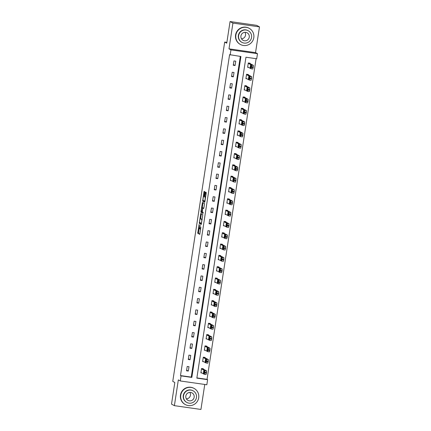 <?xml version="1.0" encoding="UTF-8"?>
<svg xmlns="http://www.w3.org/2000/svg" width="431" height="431" viewBox="0 0 431 431"><rect width="100%" height="100%" fill="white"/><g stroke="black" fill="none" stroke-linecap="round" stroke-linejoin="round"><path stroke-width="0.65" d="M199.057 224.465L197.748 233.257L199.785 234.351L200.846 227.024A2.311 0.383 -81.9 0 1 200.162 229.12A2.311 0.383 -81.9 0 1 200.14 229.109L199.968 229.017A2.311 0.383 -81.9 0 1 199.957 226.55L200.103 225.025L199.801 226.464A2.311 0.383 -81.9 0 1 199.111 228.554A2.311 0.383 -81.9 0 1 199.09 228.549L198.923 228.457A2.311 0.383 -81.9 0 1 198.906 225.984L199.057 224.465M204.73 192.436L204.73 191.66L204.154 191.353L203.938 192.005L202.656 201.18L204.682 202.274L204.903 201.622L206.19 193.217L206.185 192.447L205.49 192.075L204.73 196.326L205.07 197.279A1.929 0.323 -81.9 0 1 205.091 199.289A1.929 0.323 -81.9 0 1 204.51 201.094A1.929 0.323 -81.9 0 1 204.488 201.088L203.152 200.372A1.929 0.323 -81.9 0 1 203.136 198.362A1.929 0.323 -81.9 0 1 203.718 196.558L204.181 196.03L204.73 192.436M204.035 196.601L203.718 196.558A1.929 0.323 -81.9 0 0 203.718 196.558L204.035 196.606M230.165 54.969L230.941 49.894L257.496 53.681L256.714 58.756L245.95 57.221L196.843 378.132L207.607 379.668L206.832 384.748L180.282 380.961L181.058 375.886L191.822 377.421L240.929 56.504L229.588 54.662L180.481 375.573L181.058 375.886M180.282 380.961L178.332 379.91L174.388 405.663L171.516 404.122L174.824 382.507L172.761 381.392L224.686 42.055L226.754 43.165L230.062 21.55L232.929 23.091L228.99 48.843L230.941 49.894M200.771 213.501L199.267 223.328L201.304 224.416L202.796 214.59L200.771 213.501M200.959 211.481L202.457 202.425L204.493 203.518L204.499 204.289L203.734 208.539L202.893 208.092L202.678 208.749L202.317 211.907L203.173 212.364L203.028 213.361L200.959 212.251L200.959 211.481L201.676 211.562M230.062 21.55L256.612 25.337L259.484 26.878L232.929 23.091M174.388 405.663L200.938 409.45L204.763 384.452M226.873 42.367L224.686 42.055M180.481 375.573L191.245 377.109L240.32 56.418M188.325 371.059L188.988 366.706L187.194 366.452L186.531 370.805L188.325 371.059L186.628 370.148M190.055 359.745L190.723 355.392L188.929 355.133L188.261 359.486L190.055 359.745L188.363 358.834M191.79 348.426L192.452 344.073L190.658 343.819L189.996 348.173L191.79 348.426L190.093 347.515M193.519 337.112L194.187 332.759L192.393 332.506L191.725 336.853L193.519 337.112L191.827 336.202M195.248 325.793L195.916 321.445L194.122 321.187L193.454 325.54L195.248 325.793L193.557 324.888M196.983 314.479L197.646 310.126L195.852 309.873L195.189 314.226L196.983 314.479L195.286 313.569M198.713 303.165L199.381 298.812L197.587 298.554L196.919 302.907L198.713 303.165L197.021 302.255M200.447 291.846L201.11 287.493L199.316 287.24L198.653 291.593L200.447 291.846L198.75 290.936M202.177 280.533L202.845 276.179L201.051 275.921L200.383 280.274L202.177 280.533L200.485 279.622M203.906 269.213L204.574 264.86L202.78 264.607L202.112 268.96L203.906 269.213L202.214 268.303M205.641 257.9L206.304 253.547L204.51 253.293L203.847 257.641L205.641 257.9L203.944 256.989M207.37 246.58L208.038 242.233L206.244 241.974L205.576 246.327L207.37 246.58L205.679 245.67M209.105 235.267L209.768 230.914L207.974 230.66L207.311 235.014L209.105 235.267L207.408 234.356M210.834 223.953L211.502 219.6L209.708 219.341L209.04 223.694L210.834 223.953L209.143 223.042M212.569 212.634L213.232 208.281L211.438 208.028L210.775 212.381L212.569 212.634L210.872 211.723M214.299 201.32L214.967 196.967L213.173 196.708L212.505 201.061L214.299 201.32L212.607 200.41M216.028 190.001L216.696 185.648L214.902 185.395L214.234 189.748L216.028 190.001L214.336 189.09M217.763 178.687L218.425 174.334L216.631 174.076L215.969 178.429L217.763 178.687L216.066 177.777M219.492 167.368L220.16 163.02L218.366 162.762L217.698 167.115L219.492 167.368L217.8 166.458M221.227 156.054L221.89 151.701L220.096 151.448L219.433 155.796L221.227 156.054L219.53 155.144M222.956 144.741L223.624 140.387L221.83 140.129L221.162 144.482L222.956 144.741L221.265 143.83M224.686 133.421L225.354 129.068L223.56 128.815L222.892 133.168L224.686 133.421L222.994 132.511M226.42 122.108L227.083 117.755L225.289 117.496L224.626 121.849L226.42 122.108L224.723 121.197M228.15 110.789L228.818 106.435L227.024 106.182L226.356 110.535L228.15 110.789L226.458 109.878M229.885 99.475L230.547 95.122L228.753 94.863L228.091 99.216L229.885 99.475L228.188 98.564M231.614 88.156L232.282 83.803L230.488 83.549L229.82 87.902L231.614 88.156L229.922 87.245M233.343 76.842L234.011 72.489L232.217 72.236L231.549 76.583L233.343 76.842L231.652 75.931M235.078 65.523L235.741 61.175L233.947 60.916L233.284 65.27L235.078 65.523L233.381 64.612M196.881 377.912L207.036 379.361L256.106 58.67M203.287 369.119L203.34 368.753L201.546 368.5L200.884 372.853L201.875 372.993M205.016 357.8L205.075 357.439L203.281 357.18L202.613 361.534L203.61 361.674M206.751 346.486L206.805 346.12L205.011 345.867L204.348 350.22L205.339 350.36M208.48 335.167L208.539 334.806L206.745 334.548L206.077 338.901L207.069 339.046M210.215 323.853L210.269 323.492L208.475 323.234L207.807 327.587L208.803 327.727M211.944 312.534L211.998 312.173L210.204 311.92L209.541 316.268L210.533 316.413M213.679 301.221L213.733 300.86L211.939 300.601L211.271 304.954L212.267 305.094M215.408 289.907L215.462 289.54L213.668 289.287L213.006 293.64L213.997 293.78M217.138 278.588L217.197 278.227L215.403 277.968L214.735 282.321L215.732 282.461M218.873 267.274L218.926 266.908L217.132 266.654L216.464 271.007L217.461 271.147M220.602 255.955L220.656 255.594L218.862 255.335L218.199 259.688L219.19 259.834M222.337 244.641L222.391 244.275L220.597 244.021L219.929 248.375L220.925 248.515M224.066 233.322L224.12 232.961L222.326 232.708L221.663 237.055L222.655 237.201M225.796 222.008L225.855 221.647L224.061 221.389L223.393 225.742L224.389 225.882M227.53 210.689L227.584 210.328L225.79 210.075L225.127 214.428L226.119 214.568M229.26 199.375L229.319 199.014L227.525 198.756L226.857 203.109L227.848 203.249M230.994 188.061L231.048 187.695L229.254 187.442L228.586 191.795L229.583 191.935M232.724 176.742L232.778 176.381L230.984 176.123L230.321 180.476L231.312 180.621M234.453 165.429L234.512 165.062L232.718 164.809L232.05 169.162L233.047 169.302M236.188 154.109L236.242 153.748L234.448 153.49L233.785 157.843L234.776 157.988M237.917 142.796L237.977 142.435L236.183 142.176L235.515 146.529L236.506 146.669M239.652 131.477L239.706 131.116L237.912 130.862L237.244 135.21L238.241 135.356M241.382 120.163L241.435 119.802L239.641 119.543L238.979 123.896L239.97 124.036M243.116 108.849L243.17 108.483L241.376 108.229L240.708 112.583L241.705 112.723M244.846 97.53L244.9 97.169L243.106 96.91L242.443 101.263L243.434 101.404M246.575 86.216L246.634 85.85L244.84 85.597L244.172 89.95L245.169 90.09M248.31 74.897L248.364 74.536L246.57 74.277L245.902 78.631L246.898 78.776M250.039 63.583L250.093 63.217L248.299 62.964L247.636 67.317L248.628 67.457M228.99 48.843L255.54 52.63L259.484 26.878M255.54 52.63L257.496 53.681M207.036 379.361L207.607 379.668M191.245 377.109L191.822 377.421M199.138 228.554L199.806 228.651A2.311 0.383 -81.9 0 0 199.828 228.656A2.311 0.383 -81.9 0 0 199.839 228.656M199.079 228.543L198.465 233.36L199.903 234.135M199.984 222.633L199.984 223.43L201.422 224.201M201.358 213.819L200.577 218.759M199.542 221.852L199.542 222.396L201.325 223.355L201.638 221.863A2.311 0.383 -81.9 0 0 201.627 219.39L200.41 218.738A2.311 0.383 -81.9 0 0 200.383 218.732A2.311 0.383 -81.9 0 0 199.698 220.823L199.542 221.852M201.078 218.835A2.311 0.383 -81.9 0 1 201.105 218.835A2.311 0.383 -81.9 0 0 201.105 218.835L202.182 219.406M202.274 207.667L202.958 203.184L202.241 203.082M203.055 202.742L202.958 203.184M203.13 213.135L200.959 212.251M202.047 207.634A1.929 0.323 -81.9 0 0 202.031 207.629A1.929 0.323 -81.9 0 0 201.449 209.439A1.929 0.323 -81.9 0 0 201.466 211.449L201.945 211.702L202.522 208.663L202.522 207.887L202.047 207.634L202.764 207.737A1.929 0.323 -81.9 0 0 202.748 207.731A1.929 0.323 -81.9 0 0 202.726 207.731M203.281 208.146L202.522 207.887M202.031 207.629L203.238 207.99M201.676 211.583L201.681 212.354M206.088 192.393L205.571 197.263M203.373 200.49L203.373 201.282L204.811 202.058M204.747 191.682L203.971 196.59M201.492 368.861L204.827 370.649L204.833 372.228L204.283 374.286L200.938 372.486M202.349 368.613L206.621 370.908L206.077 374.539L204.299 374.28M204.31 371.08L203.75 370.784L203.405 373.106L203.965 373.408L204.31 371.08M189.872 392.393A4.262 4.197 -61.7 0 1 186.386 398.88M180.761 395.222A9.191 9.046 118.3 0 0 185.378 404.59A9.191 9.046 118.3 0 0 198.702 397.775A9.191 9.046 118.3 0 0 194.079 388.406A9.191 9.046 118.3 0 0 180.761 395.222M194.079 388.406L193.794 388.25A9.191 9.046 118.3 0 0 180.47 395.065A9.191 9.046 118.3 0 0 185.093 404.44L185.378 404.59M186.86 402.468L186.596 402.328A6.616 6.513 -61.7 0 1 183.272 395.577A6.616 6.513 -61.7 0 1 192.862 390.669L193.126 390.815A6.616 6.513 118.3 0 0 183.536 395.717A6.616 6.513 118.3 0 0 186.86 402.468A6.616 6.513 118.3 0 0 196.45 397.56A6.616 6.513 118.3 0 0 193.126 390.815M194.155 397.237A4.262 4.197 118.3 0 0 192.01 392.883A4.262 4.197 118.3 0 0 185.831 396.046A4.262 4.197 118.3 0 0 187.975 400.394A4.262 4.197 118.3 0 0 194.155 397.237M244.97 32.309A4.262 4.197 -61.7 0 1 241.484 38.795M235.859 35.137A9.191 9.046 118.3 0 0 240.482 44.512A9.191 9.046 118.3 0 0 253.8 37.691A9.191 9.046 118.3 0 0 249.183 28.322A9.191 9.046 118.3 0 0 235.859 35.137M249.183 28.322L248.892 28.166A9.191 9.046 118.3 0 0 235.574 34.981A9.191 9.046 118.3 0 0 240.191 44.355L240.482 44.512M241.963 42.383L241.699 42.243A6.616 6.513 -61.7 0 1 238.37 35.493A6.616 6.513 -61.7 0 1 247.96 30.585L248.224 30.73A6.616 6.513 118.3 0 0 238.634 35.633A6.616 6.513 118.3 0 0 241.963 42.383A6.616 6.513 118.3 0 0 251.553 37.475A6.616 6.513 118.3 0 0 248.224 30.73M249.258 37.152A4.262 4.197 118.3 0 0 247.114 32.799A4.262 4.197 118.3 0 0 240.934 35.962A4.262 4.197 118.3 0 0 243.073 40.315A4.262 4.197 118.3 0 0 249.258 37.152M203.222 357.547L206.557 359.335L206.454 361.636L206.018 362.967L202.667 361.173M204.078 357.299L208.351 359.594L207.812 363.225L206.029 362.967L207.812 363.225M206.045 359.766L205.479 359.465L205.134 361.792L205.7 362.094L206.045 359.766M204.957 346.228L208.286 348.022L208.297 349.595L207.747 351.653L204.402 349.853M205.813 345.98L210.08 348.275L209.541 351.906L207.764 351.653M207.774 348.453L207.214 348.151L206.869 350.473L207.43 350.775L207.774 348.453M206.686 334.914L210.021 336.703L209.919 339.003L209.477 340.334L206.131 338.54M207.543 334.666L211.815 336.961L211.271 340.592L209.493 340.334M209.504 337.134L208.943 336.832L208.599 339.159L209.164 339.461L209.504 337.134M208.421 323.595L211.75 325.389L211.761 326.962L211.212 329.02L207.866 327.226M209.272 323.347L213.544 325.642L213.006 329.273L211.228 329.02L213.006 329.273M211.238 325.82L210.673 325.518L210.333 327.846L210.883 328.142L211.238 325.82M210.15 312.281L213.485 314.07L213.49 315.643L212.941 317.701L209.595 315.907M211.007 312.033L215.279 314.328L214.735 317.959L212.957 317.701M212.968 314.501L212.408 314.204L212.063 316.526L212.628 316.828L212.968 314.501M211.885 300.962L215.214 302.756L215.112 305.056L214.676 306.387L211.33 304.593M212.736 300.714L217.008 303.009L216.47 306.64L214.686 306.387M214.703 303.187L214.137 302.885L213.792 305.213L214.347 305.509L214.703 303.187M213.614 289.648L216.944 291.437L216.955 293.015L216.405 295.073L213.059 293.274M214.471 289.4L218.738 291.695L218.199 295.327L216.421 295.068L218.199 295.327M216.432 291.868L215.872 291.572L215.527 293.894L216.087 294.195L216.432 291.868M215.344 278.334L218.679 280.123L218.576 282.424L218.134 283.754L214.789 281.96M216.2 278.081L220.473 280.376L219.929 284.013L218.151 283.754L219.929 284.013M218.167 280.554L217.601 280.252L217.256 282.58L217.822 282.881L218.167 280.554M217.079 267.015L220.408 268.809L220.419 270.382L219.869 272.44L216.524 270.641M217.935 266.767L222.202 269.063L221.663 272.694L219.885 272.44M219.896 269.235L219.336 268.939L218.991 271.261L219.551 271.562L219.896 269.235M218.808 255.702L222.143 257.49L222.148 259.063L221.599 261.121L218.253 259.327M219.665 255.454L223.937 257.749L223.393 261.38L221.615 261.121M221.626 257.921L221.065 257.619L220.72 259.947L221.286 260.249L221.626 257.921M220.543 244.382L223.872 246.176L223.77 248.477L223.333 249.808L219.988 248.014M221.394 244.135L225.666 246.43L225.127 250.061L223.35 249.808L225.127 250.061M223.36 246.607L222.795 246.306L222.455 248.633L223.016 248.929L223.36 246.607M222.272 233.069L225.602 234.857L225.612 236.43L225.063 238.488L221.717 236.694M223.129 232.821L227.396 235.116L226.857 238.747L225.079 238.488M225.09 235.288L224.529 234.987L224.185 237.314L224.745 237.616L225.09 235.288M224.001 221.749L227.336 223.544L227.234 225.844L226.798 227.175L223.447 225.381M224.858 221.502L229.13 223.797L228.592 227.428L226.808 227.175M226.825 223.975L226.259 223.673L225.914 226L226.469 226.297L226.825 223.975M225.736 210.436L229.066 212.224L229.076 213.803L228.527 215.856L225.181 214.062M226.593 210.188L230.86 212.483L230.321 216.114L228.543 215.856L230.321 216.114M228.554 212.655L227.994 212.359L227.649 214.681L228.209 214.983L228.554 212.655M227.466 199.122L230.8 200.911L230.806 202.484L230.256 204.542L226.911 202.748M228.322 198.869L232.595 201.164L232.05 204.8L230.273 204.542L232.05 204.8M230.283 201.342L229.723 201.04L229.378 203.367L229.928 203.664L230.283 201.342M229.2 187.803L232.53 189.597L232.541 191.17L231.991 193.228L228.645 191.429M230.052 187.555L234.324 189.85L233.785 193.481L232.007 193.228M232.018 190.023L231.452 189.726L231.113 192.048L231.673 192.35L232.018 190.023M230.93 176.489L234.265 178.278L234.27 179.851L233.721 181.909L230.375 180.115M231.786 176.241L236.059 178.536L235.515 182.168L233.737 181.909M233.747 178.709L233.187 178.407L232.842 180.734L233.403 181.036L233.747 178.709M232.659 165.17L235.994 166.964L235.892 169.259L235.455 170.595L232.104 168.796M233.516 164.922L237.788 167.217L237.249 170.848L235.466 170.595L237.249 170.848M235.482 167.395L234.917 167.093L234.572 169.415L235.137 169.717L235.482 167.395M234.394 153.856L237.723 155.645L237.734 157.218L237.185 159.276L233.839 157.482M235.251 153.608L239.517 155.903L238.979 159.535L237.201 159.276M237.212 156.076L236.651 155.774L236.307 158.102L236.867 158.403L237.212 156.076M236.123 142.537L239.458 144.331L239.356 146.632L238.914 147.962L235.568 146.168M236.98 142.289L241.252 144.584L240.708 148.216L238.93 147.962M238.941 144.762L238.381 144.46L238.036 146.788L238.591 147.084L238.941 144.762M237.858 131.223L241.188 133.012L241.198 134.591L240.649 136.643L237.303 134.849M238.709 130.976L242.982 133.271L242.443 136.902L240.665 136.643L242.443 136.902M240.676 133.443L240.11 133.147L239.771 135.469L240.331 135.77L240.676 133.443M239.588 119.91L242.922 121.698L242.928 123.271L242.378 125.329L239.033 123.535M240.444 119.656L244.716 121.951L244.172 125.583L242.394 125.329L244.172 125.583M242.405 122.129L241.845 121.828L241.5 124.155L242.05 124.451L242.405 122.129M241.322 108.59L244.652 110.379L244.549 112.68L244.113 114.016L240.767 112.216M242.174 108.343L246.446 110.638L245.907 114.269L244.124 114.01M244.14 110.81L243.574 110.514L243.229 112.836L243.795 113.137L244.14 110.81M243.052 97.277L246.381 99.065L246.392 100.638L245.842 102.697L242.497 100.902M243.908 97.023L248.175 99.324L247.636 102.955L245.859 102.697M245.869 99.496L245.309 99.195L244.964 101.522L245.525 101.824L245.869 99.496M244.781 85.958L248.116 87.752L248.014 90.047L247.572 91.383L244.226 89.583M245.638 85.71L249.91 88.005L249.366 91.636L247.588 91.383L249.366 91.636M247.604 88.183L247.038 87.881L246.694 90.203L247.259 90.505L247.604 88.183M246.516 74.644L249.845 76.432L249.856 78.006L249.307 80.064L245.961 78.27M247.372 74.396L251.639 76.691L251.101 80.322L249.323 80.064M249.333 76.863L248.773 76.562L248.428 78.889L248.989 79.191L249.333 76.863M248.245 63.325L251.58 65.119L251.585 66.692L251.036 68.75L247.69 66.956M249.102 63.077L253.374 65.372L252.83 69.003L251.052 68.75M251.063 65.55L250.503 65.248L250.158 67.575L250.707 67.872L251.063 65.55M200.684 229.19L200.183 229.12L200.684 229.195M198.465 233.36L197.748 233.257M198.459 232.589L197.743 232.487M199.984 223.43L199.267 223.328M199.979 222.655L199.262 222.552M201.266 214.255L200.55 214.153M202.171 219.471L201.627 219.39M203.621 208.2L202.904 208.098L203.615 208.195M202.274 211.745L201.95 211.702L202.274 211.75M205.56 197.35L205.07 197.279M205.447 197.199L204.73 197.096M205.447 196.428L204.73 196.326M205.996 192.829L205.28 192.727M203.373 201.282L202.656 201.18M203.367 200.512L202.651 200.41M204.655 192.107L203.938 192.005M204.827 370.649L206.621 370.908M204.72 372.95L206.514 373.208M204.833 372.228L206.627 372.481M204.111 373.208L203.405 373.106M206.557 359.335L208.351 359.594M206.454 361.636L208.248 361.889M206.562 360.909L208.356 361.167M205.84 361.895L205.134 361.792M208.286 348.022L210.08 348.275M208.184 350.317L209.978 350.575M208.297 349.595L210.091 349.848M207.575 350.575L206.869 350.473M210.021 336.703L211.815 336.961M209.919 339.003L211.713 339.256M210.026 338.276L211.82 338.534M209.304 339.262L208.599 339.159M211.75 325.389L213.544 325.642M211.648 327.689L213.442 327.943M211.761 326.962L213.555 327.215M211.039 327.943L210.333 327.846M213.485 314.07L215.279 314.328M213.377 316.37L215.171 316.629M213.49 315.643L215.284 315.901M212.769 316.629L212.063 316.526M215.214 302.756L217.008 303.009M215.112 305.056L216.906 305.31M215.22 304.329L217.014 304.588M214.503 305.31L213.792 305.213M216.944 291.437L218.738 291.695M216.841 293.737L218.636 293.996M216.955 293.015L218.749 293.269M216.233 293.996L215.527 293.894M218.679 280.123L220.473 280.376M218.576 282.424L220.37 282.677M218.684 281.696L220.478 281.955M217.962 282.682L217.256 282.58M220.408 268.809L222.202 269.063M220.306 271.104L222.1 271.363M220.419 270.382L222.213 270.636M219.697 271.363L218.991 271.261M222.143 257.49L223.937 257.749M222.035 259.791L223.829 260.044M222.148 259.063L223.942 259.322M221.426 260.049L220.72 259.947M223.872 246.176L225.666 246.43M223.77 248.477L225.564 248.73M223.878 247.75L225.672 248.003M223.161 248.73L222.455 248.633M225.602 234.857L227.396 235.116M225.499 237.158L227.293 237.416M225.612 236.43L227.406 236.689M224.89 237.416L224.185 237.314M227.336 223.544L229.13 223.797M227.234 225.844L229.028 226.097M227.342 225.117L229.136 225.37M226.62 226.097L225.914 226M229.066 212.224L230.86 212.483M228.963 214.525L230.757 214.783M229.076 213.803L230.871 214.056M228.355 214.783L227.649 214.681M230.8 200.911L232.595 201.164M230.693 203.211L232.487 203.464M230.806 202.484L232.6 202.742M230.084 203.464L229.378 203.367M232.53 189.597L234.324 189.85M232.428 191.892L234.222 192.151M232.541 191.17L234.335 191.423M231.819 192.151L231.113 192.048M234.265 178.278L236.059 178.536M234.157 180.578L235.951 180.831M234.27 179.851L236.064 180.11M233.548 180.837L232.842 180.734M235.994 166.964L237.788 167.217M235.892 169.259L237.686 169.518M235.999 168.537L237.793 168.79M235.278 169.518L234.572 169.415M237.723 155.645L239.517 155.903M237.621 157.945L239.415 158.204M237.734 157.218L239.528 157.477M237.012 158.204L236.307 158.102M239.458 144.331L241.252 144.584M239.356 146.632L241.15 146.885M239.464 145.904L241.258 146.157M238.742 146.885L238.036 146.788M241.188 133.012L242.982 133.271M241.085 135.312L242.879 135.571M241.198 134.591L242.992 134.844M240.476 135.571L239.771 135.469M242.922 121.698L244.716 121.951M242.815 123.999L244.609 124.252M242.928 123.271L244.722 123.53M242.206 124.252L241.5 124.155M244.652 110.379L246.446 110.638M244.549 112.68L246.343 112.938M244.657 111.958L246.451 112.211M243.941 112.938L243.229 112.836M246.381 99.065L248.175 99.324M246.279 101.366L248.073 101.619M246.392 100.638L248.186 100.897M245.67 101.624L244.964 101.522M248.116 87.752L249.91 88.005M248.014 90.047L249.808 90.305M248.121 89.325L249.915 89.578M247.399 90.305L246.694 90.203M249.845 76.432L251.639 76.691M249.743 78.733L251.537 78.986M249.856 78.006L251.65 78.264M249.134 78.992L248.428 78.889M251.58 65.119L253.374 65.372M251.472 67.419L253.266 67.672M251.585 66.692L253.38 66.945M250.864 67.672L250.158 67.575M199.828 228.656L199.111 228.554M204.283 374.286L206.077 374.539M207.747 351.653L209.541 351.906M209.477 340.334L211.271 340.592M212.941 317.701L214.735 317.959M214.676 306.387L216.47 306.64M219.869 272.44L221.663 272.694M221.599 261.121L223.393 261.38M225.063 238.488L226.857 238.747M226.798 227.175L228.592 227.428M231.991 193.228L233.785 193.481M233.721 181.909L235.515 182.168M237.185 159.276L238.979 159.535M238.914 147.962L240.708 148.216M244.113 114.016L245.907 114.269M245.842 102.697L247.636 102.955M249.307 80.064L251.101 80.322M251.036 68.75L252.83 69.003"/></g></svg>
